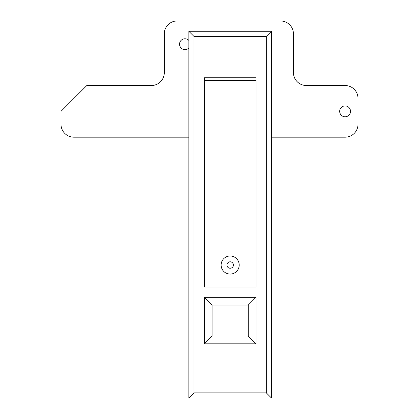 <?xml version="1.0" encoding="UTF-8"?>
<svg xmlns="http://www.w3.org/2000/svg" width="419" height="419" viewBox="0 0 419 419"><rect width="100%" height="100%" fill="white"/><g stroke="black" fill="none" stroke-linecap="round" stroke-linejoin="round"><path stroke-width="0.63" d="M204.336 297.317L255.993 297.317L255.993 343.81L204.336 343.81L204.336 297.317L212.082 305.069L212.082 336.059L204.336 343.81M266.322 392.886L266.322 36.448L194.002 36.448L194.002 392.886L266.322 392.886L271.491 398.05L188.838 398.05L188.838 31.284L271.491 31.284L271.491 398.05M255.993 77.772L204.336 77.772L204.336 286.989L255.993 286.989L204.336 286.989L204.336 80.354L255.993 80.354L255.993 286.989L255.993 80.354M188.838 398.05L194.002 392.886M266.322 36.448L271.491 31.284M188.838 31.284L194.002 36.448M255.993 297.317L248.242 305.069L248.242 336.059L255.993 343.81M226.936 265.033A3.226 3.226 0 0 1 230.162 261.802A3.226 3.226 0 0 1 233.393 265.033A3.226 3.226 0 0 1 230.162 268.26A3.226 3.226 0 0 1 226.936 265.033M239.202 265.033A9.04 9.04 0 0 1 230.162 274.073A9.04 9.04 0 0 1 221.122 265.033A9.04 9.04 0 0 1 230.162 255.993A9.04 9.04 0 0 1 239.202 265.033M204.336 77.772L204.336 80.354M248.242 305.069L212.082 305.069M248.242 336.059L212.082 336.059M339.678 111.349A5.426 5.426 0 0 0 345.099 116.775A5.426 5.426 0 0 0 350.525 111.349A5.426 5.426 0 0 0 345.099 105.928A5.426 5.426 0 0 0 339.678 111.349M188.838 40.402A5.426 5.426 0 0 0 179.536 44.194A5.426 5.426 0 0 0 188.838 47.991M271.491 137.181L345.099 137.181A12.916 12.916 0 0 0 358.015 124.265L358.015 98.439A12.916 12.916 0 0 0 345.099 85.523L306.357 85.523A12.916 12.916 0 0 1 293.441 72.607L293.441 33.866A12.916 12.916 0 0 0 280.531 20.95L177.216 20.95A12.916 12.916 0 0 0 164.3 33.866L164.3 72.607A12.916 12.916 0 0 1 151.385 85.523L86.812 85.523L60.985 111.349L60.985 124.265A12.916 12.916 0 0 0 73.901 137.181L188.838 137.181"/></g></svg>
